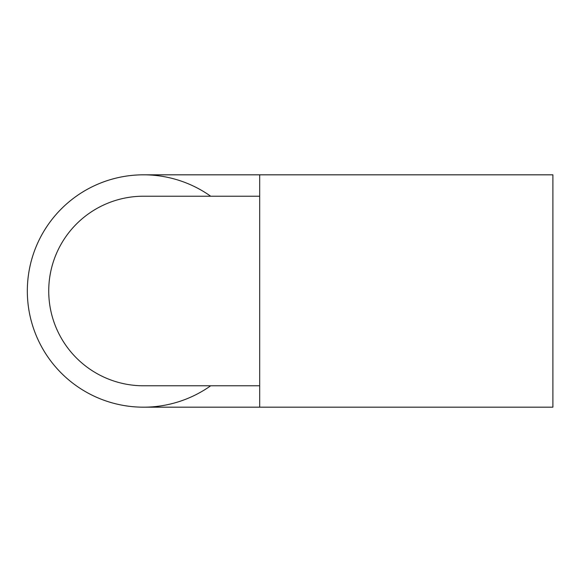 <?xml version="1.0" encoding="UTF-8"?>
<svg xmlns="http://www.w3.org/2000/svg" width="582" height="582" viewBox="0 0 582 582"><rect width="100%" height="100%" fill="white"/><g stroke="black" fill="none" stroke-linecap="round" stroke-linejoin="round"><path stroke-width="0.87" d="M259.688 385.786L143.514 385.786A94.786 94.786 0 0 1 48.728 291A94.786 94.786 0 0 1 143.514 196.214A94.786 94.786 0 0 0 48.728 291M552.9 291L552.9 407.174L259.688 407.174L259.688 174.826L552.9 174.826L552.9 291M210.691 196.214A116.174 116.174 0 0 0 27.332 291A116.174 116.174 0 0 0 210.691 385.786M259.688 174.826L143.514 174.826A116.174 116.174 0 0 0 27.332 291A116.174 116.174 0 0 0 143.514 407.174L259.688 407.174M259.688 196.214L143.514 196.214"/></g></svg>
